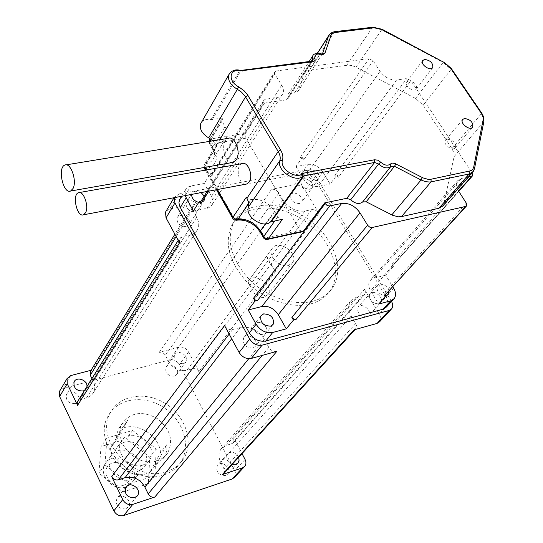 <?xml version="1.0" encoding="UTF-8"?>
<svg xmlns="http://www.w3.org/2000/svg" width="543" height="543" viewBox="0 0 543 543"><rect width="100%" height="100%" fill="white"/><g stroke="black" fill="none" stroke-linecap="round" stroke-linejoin="round"><path stroke-width="0.41" stroke-dasharray="2.71 2.04" d="M122.854 491.965L148.334 483.677L149.78 457.24L126.417 438.941L101.046 446.563L98.914 473.143L122.854 491.965L129.173 483.881L104.928 464.835L106.998 438.038L132.607 430.429L156.262 448.939L154.891 475.587L129.173 483.881M117.736 450.826C130.687 446.136 146.115 463.973 138.2 474.63L135.39 477.596L131.65 479.503C118.931 484.336 103.36 466.919 110.704 456.208L113.677 452.889L117.736 450.826M123.872 442.382L119.779 444.452L116.793 447.792C109.394 458.57 125.182 476.177 138.017 471.331L141.791 469.417L144.621 466.444C152.583 455.72 136.945 437.699 123.872 442.382M154.891 475.587L148.334 483.677M156.262 448.939L149.78 457.24M132.607 430.429L126.417 438.941M106.998 438.038L101.046 446.563M104.928 464.835L98.914 473.143M142.904 465.073L146.698 463.159L149.542 460.165C160.361 445.145 130.361 425.04 121.449 441.344C114.023 452.17 129.974 469.926 142.904 465.073M123.193 485.388C137.012 480.996 126.132 458.692 112.455 463.091C98.507 467.211 109.313 489.962 123.193 485.388M125.82 486.976C113.202 491.809 97.828 474.568 105.138 463.919C113.935 447.894 142.979 467.353 132.322 482.13L129.526 485.075L125.82 486.976M127.639 420.404L122.67 423.628L118.978 428.155L116.826 433.755L116.419 440L110.562 448.206L121.72 428.732L127.639 420.404L116.419 440M156.187 464.469L163.633 458.082C166.26 454.131 167.332 449.624 166.857 444.568L160.497 452.611L149.861 472.383L156.187 464.469L166.857 444.568M157.198 460.756C161.604 459.324 165.052 456.812 167.536 453.222C173.767 440.644 170.373 429.106 157.334 418.605C142.741 410.589 131.148 412.089 122.555 423.085C111.037 440.292 136.714 468.466 157.198 460.756M110.562 448.206C111.139 464.536 132.003 479.014 147.044 473.51L149.861 472.383M160.497 452.611C159.438 435.323 136.578 421.225 121.72 428.732M164.156 474.772C170.848 472.546 176.136 468.745 180.011 463.376C191.699 447.147 183.792 420.716 164.149 407.773C144.689 394.523 118.096 397.829 108.498 415.456C90.81 442.898 131.854 487.234 164.156 474.772M166.803 471.562C173.522 469.335 178.817 465.527 182.699 460.138C194.414 443.875 186.439 417.363 166.708 404.352C147.16 391.041 120.458 394.327 110.847 411.994C93.118 439.504 134.386 484.03 166.803 471.562M91.91 378.614L93.362 381.58C95.14 385.394 95.229 388.992 93.627 392.365L91.733 394.985L89.079 396.953L79.916 399.784L77.859 401.121M91.061 370.258L92.514 369.878L90.491 371.181M84.572 390.369L86.439 388.36L86.921 386.602M183.419 363.742L186.066 361.828C189.853 356.256 178.104 348.647 174.921 354.62C173.923 360.471 176.76 363.511 183.419 363.742M198.908 371.663C197.374 369.274 195.344 368.283 192.819 368.704L186.867 370.34C179.204 371.595 173.088 368.616 168.506 361.407L165.364 355.319C163.85 352.936 161.814 351.939 159.242 352.339L178.796 347.201C182.862 346.57 186.113 348.158 188.543 351.959L198.908 371.663L318.917 213.345C316.969 210.596 314.546 209.367 311.662 209.652L304.894 211.064C296.118 211.94 288.815 208.227 282.978 199.939L278.892 193.003C276.971 190.26 274.534 189.018 271.581 189.283L159.242 352.339M223.92 473.462L224.598 471.996L224.51 469.905L220.716 462.317C218.3 457.254 218.422 452.801 221.069 448.966L226.085 445.47L232.071 443.563L233.7 442.436L233.816 438.045L242.002 453.622M238.649 457.301C235.309 452.041 231.589 450.941 227.469 454.002C225.488 458.36 227.083 461.794 232.261 464.306M225.63 475.539C218.401 475.268 215.639 471.881 217.349 465.365C221.469 459.534 232.485 468.704 227.782 474.059L225.63 475.539M125.677 508.906C118.245 508.913 115.299 505.499 116.847 498.65C120.865 491.809 133.15 500.449 128.453 506.816L125.677 508.906M75.28 403.598C68.601 403.639 65.635 400.666 66.389 394.68C69.26 387.851 82.095 394.53 78.545 400.992L75.28 403.598M174.317 376.211C167.739 376.007 164.957 373.007 165.968 367.211C169.138 361.285 180.704 368.765 176.93 374.31L174.317 376.211M234.372 477.46C235.811 475.512 235.906 473.245 234.664 470.652L179.428 364.523C177.045 360.769 173.841 359.208 169.83 359.846L63.137 388.428L59.988 390.498M224.517 325.562C226.594 328.712 229.282 330.042 232.601 329.547L240.325 327.531C250.126 326.058 258.142 330.008 264.373 339.402L268.805 347.391C270.909 350.547 273.584 351.864 276.815 351.341M354.097 329.832L356.099 328.379L356.527 325.495L351.28 315.904C348.07 310.053 347.846 305.057 350.622 300.91L356.154 297.299L362.948 295.528L364.74 294.367L365.378 292.12L364.509 289.453L233.816 438.045M174.167 197.693L178.627 194.027L169.721 209.021L194.937 204.134L192.27 206.055L192.622 209.944L196.668 217.241C199.003 221.619 199.335 225.644 197.666 229.309C196.125 232.323 193.457 234.257 189.656 235.105L181.986 236.707L179.238 238.737L179.563 242.796M169.721 209.021L166.097 211.132M186.235 226.655C179.699 226.288 176.645 223.356 177.072 217.858C179.523 211.75 192.385 218.693 189.276 224.442L186.235 226.655M252.875 348.117C245.592 347.73 242.49 344.35 243.59 337.97C247.113 331.759 259.656 340.522 255.481 346.285L252.875 348.117M379.55 321.829C381.057 319.705 380.969 317.132 379.272 314.105L364.509 289.453M366.735 317.01C359.758 316.365 356.853 313.067 358.034 307.1C361.57 301.908 372.824 310.99 368.717 315.734L366.735 317.01M299.349 203.577C293.016 202.987 290.152 200.075 290.749 194.842C293.417 189.636 304.983 197.157 301.745 201.989L299.349 203.577M318.917 213.345L305.241 190.518C302.308 186.385 298.636 184.511 294.218 184.898L271.581 189.283M378.654 303.937L380.643 302.661C384.763 297.903 373.319 288.686 369.783 293.906C368.636 299.912 371.588 303.259 378.654 303.937L380.643 302.661C384.763 297.903 373.319 288.686 369.783 293.906C368.636 299.912 371.588 303.259 378.654 303.937M272.647 324.965L266.246 332.913L263.62 334.753C256.235 334.325 253.079 330.897 254.151 324.463C256.289 321.89 259.276 321.714 263.104 323.927C259.276 321.714 256.289 321.89 254.151 324.463C253.079 330.897 256.235 334.325 263.62 334.753L266.246 332.913C267.618 330.266 266.925 327.551 264.169 324.768C266.925 327.551 267.618 330.266 266.246 332.913L255.481 346.285M195.446 211.892L198.514 209.679C201.629 203.903 188.57 196.831 186.113 202.973C185.713 208.512 188.828 211.485 195.446 211.892L198.514 209.679C201.629 203.903 188.57 196.831 186.113 202.973C185.713 208.512 188.828 211.485 195.446 211.892M309.761 189.297L312.171 187.708C315.415 182.869 303.68 175.226 301.012 180.452C300.442 185.72 303.354 188.665 309.761 189.297L312.171 187.708C315.415 182.869 303.68 175.226 301.012 180.452C300.442 185.72 303.354 188.665 309.761 189.297M178.627 194.027L304.453 170.468C308.919 170.102 312.646 172.009 315.639 176.19L391.544 301.474M447.235 139.184L445.416 140.291C442.436 144.146 452.794 151.809 455.326 147.621C455.876 142.857 453.181 140.04 447.235 139.184M408.58 80.866L406.598 82.068C403.958 85.937 414.377 92.975 416.562 88.801C416.909 84.348 414.248 81.701 408.58 80.866M275.491 271.663L256.405 296.811L247.934 281.688L266.667 256.221C267.407 259.072 270.346 264.224 275.491 271.663L266.667 256.221M288.258 265.541L292.697 262.527C299.274 253.099 277.5 238.513 272.097 248.721C267.387 255.522 279.455 268.127 288.258 265.541M256.405 296.811L263.674 297.544L268.025 294.53C274.561 285.204 253.574 271.14 248.178 281.233L247.934 281.688M310.447 303.978C318.897 301.711 325.372 297.415 329.873 291.089C343.631 271.663 330.639 238.153 303.856 220.458C277.29 202.41 242.809 204.114 231.752 225.345C223.994 243.244 229.146 262.228 247.208 282.312C264.726 300.014 291.333 308.994 310.447 303.978M312.7 301.256C321.171 298.996 327.66 294.7 332.16 288.367C345.925 268.928 332.859 235.35 305.994 217.6C279.346 199.491 244.784 201.161 233.721 222.413C225.969 240.325 231.155 259.35 249.285 279.489C266.871 297.238 293.553 306.266 312.7 301.256M245.68 184.206C238.404 185.095 235.024 165.418 242.171 163.606M232.126 162.554C223.696 163.45 220.037 140.332 228.325 138.302M201.534 122.209C203.618 119.779 206.781 118.917 211.037 119.63L223.254 117.98L221.673 119.093L221.958 121.218L225.087 126.573C227.293 130.483 227.741 134.053 226.431 137.291C225.073 140.25 222.474 142.083 218.632 142.782L216.745 143.976L217.017 146.182L212.87 140.827M302.241 231.827L300.075 230.375L245.836 138.227L245.66 133.293L264.536 103.089L263.844 100.272L265.317 99.281L278.763 97.163L281.417 95.67L282.828 93.763C283.928 91.244 283.527 88.387 281.641 85.197L274.785 74.031L274.48 71.961L275.912 71.018L369.03 58.644L373.15 60.809L380.052 71.35C384.675 77.391 390.173 80.283 396.56 80.018L406.816 78.518L410.908 80.669L472.084 172.817M246.379 197.136L248.47 199.064L251.375 199.464C260.735 198.589 268.418 202.478 274.425 211.132L278.505 217.811L280.622 219.107L282.455 219.236M264.536 103.089L286.48 99.824L287.892 98.894L288.116 94.292C289.324 92.188 291.618 91.55 294.992 92.358L297.829 91.577L304.168 73.678L306.659 71.113L309.558 70.203L348.613 65.092L351.884 65.588L355.265 66.843L415.538 98.432L423.18 105.206L451.946 148.633L453.887 152.834L454.057 156.696L443.97 203.387L442.905 205.79M385.808 294.632L384.797 292.969L384.926 295.602M200.795 201.548L201.996 200.869L201.114 201.039M185.102 195.629L185.278 190.03L187.457 187.362L190.362 186.059L204.29 183.473L210.277 173.726L211.689 176.21L211.485 174.228L212.849 173.265L275.912 71.018M302.553 157.117L300.211 157.538L303.978 159.472L302.553 157.117L295.955 166.579L307.976 164.359C313.861 163.891 318.795 166.423 322.766 171.941L330.164 184.084L337.074 174.826L338.527 177.188L410.908 80.669M337.074 174.826L334.78 175.267L338.527 177.188M393.39 266.532L391.842 264.013L391.998 266.525L391.089 267.102L393.39 266.532L385.693 275.186L392.84 286.908M468.365 177.011L461.394 178.471L457.511 180.833C455.998 183.059 455.984 185.889 457.477 189.317M210.277 173.726L212.849 173.265M389.005 291.123C387.376 286.222 384.166 283.894 379.374 284.118L377.317 285.442C376.184 291.476 379.177 294.849 386.297 295.555L386.358 295.541M385.693 275.186L373.747 278.206L370.014 280.616C368.154 283.405 368.344 286.785 370.564 290.749L378.586 304.094M310.053 169.613L307.589 171.235C307.033 176.523 309.978 179.495 316.433 180.147L318.85 178.566C319.454 173.285 316.521 170.298 310.053 169.613M295.955 166.579L303.293 178.79C307.304 184.41 312.293 186.962 318.252 186.432L330.164 184.084M201.1 192.609L195.059 191.156L191.923 193.423L191.625 194.401M198.731 202.39L201.358 202.417L204.439 200.204L204.216 196.057M193.356 211.037L207.935 208.105L210.569 206.707L212.306 204.507C213.419 202.05 213.168 199.329 211.553 196.356L204.29 183.473M180.33 198.29L185.149 195.528L301.426 173.604C307.277 173.115 312.164 175.613 316.087 181.097L385.998 296.654C388.286 300.7 388.435 304.148 386.446 306.985M70.76 375.593L63.137 388.428M245.049 459.412L234.664 470.652M178.796 347.201L169.83 359.846M188.543 351.959L179.428 364.523M232.601 329.547L229.146 334.088M240.325 327.531L231.691 338.771M264.373 339.402L248.755 358.706M268.805 347.391L262.208 355.407M355.74 323.479L224.096 468.853M351.28 315.904L220.716 462.317M356.154 297.299L226.085 445.47M362.948 295.528L232.071 443.563M311.662 209.652L192.819 368.704M304.894 211.064L186.867 370.34M282.978 199.939L168.506 361.407M278.892 193.003L165.364 355.319M192.622 209.944L176.163 236.524M194.937 204.134L92.514 369.878M196.668 217.241L93.362 381.58M189.656 235.105L86.52 397.965M181.986 236.707L79.916 399.784M391.313 301.073L379.272 314.105M315.639 176.19L305.241 190.518M304.453 170.468L294.218 184.898M217.268 189.561L206.177 170.007M204.691 167.393L204.453 166.979L217.017 146.182M216.44 145.185L219.745 139.707M245.836 138.227L211.03 143.976L210.806 138.96L245.66 133.293M214.057 149.25L212.245 148.551L212.544 147.472L209.503 142.178L209.211 143.264L211.03 143.976L214.057 149.25C218.748 159.309 216.168 165.785 206.306 168.663L206.069 163.592C209.856 162.866 212.428 161.033 213.786 158.088C215.096 154.864 214.682 151.327 212.544 147.472L225.087 126.573M206.306 168.663L205.797 163.64L218.632 142.782M210.026 141.295L209.503 142.178L209.184 141.431M209.469 139.687L210.806 138.96L223.254 117.98M216.745 143.976L204.202 164.794L204.222 167.475M204.439 168.506L206.028 168.71L234.454 218.802L232.886 218.666M203.971 167.516L204.202 164.794L205.797 163.64L218.354 142.829M236.436 220.268L234.732 218.741L236.755 220.207M234.732 218.741C245.789 217.621 254.823 222.168 261.828 232.39L260.314 232.289M261.828 232.39L265.059 238.017L263.552 237.922M267.156 239.517L265.059 238.017L300.075 230.375M211.139 139.429L221.958 121.218M248.714 203.048L251.09 199.519M248.748 203.353L251.375 199.464M265.398 223.879L274.425 211.132M277.765 216.861L274.928 220.818M208.756 191.17L264.136 102.43M472.519 172.321L474.568 168.33M443.97 203.387L474.277 169.083L483.942 121.184M454.057 156.696L483.65 121.958L483.548 118.645L481.329 113.772L481.539 112.856M451.946 148.633L481.329 113.772L451.077 69.416L451.247 68.459M423.18 105.206L451.077 69.416L443.142 62.452L443.828 61.95M415.538 98.432L443.142 62.452L381.627 29.885L382.224 29.336M355.93 67.176L381.627 29.885L376.767 28.039L372.26 27.713L373.122 27.211M346.807 65.18L372.26 27.713L334.21 32.139L335.051 31.623M309.558 70.203L334.21 32.139L329.323 34.616M322.447 53.709L319.651 54.273L320.404 53.805M294.992 92.358L319.651 54.273C316.617 53.479 314.404 53.879 313.012 55.488M312.368 60.952L311.838 61.183M286.48 99.824L311.044 61.685L240.773 70.848L241.533 70.339M212.272 119.664L240.773 70.848L239.49 70.787L240.21 70.305M211.037 119.63L239.49 70.787C234.888 69.952 231.556 70.848 229.492 73.481M287.96 97.53L311.322 61.25M297.897 91.414L322.345 53.784M303.917 74.282L317.39 53.384M384.797 292.969L466.301 203.13M201.996 200.869L265.317 99.281M211.689 176.21L274.785 74.031M303.978 159.472L373.15 60.809M300.211 157.538L369.03 58.644M334.78 175.267L406.816 78.518M391.089 267.102L458.482 191.17M391.842 264.013L472.295 173.129M461.394 178.471L373.747 278.206M458.692 191.509L370.564 290.749M380.052 71.35L303.293 178.79M396.56 80.018L318.252 186.432M277.12 97.55L206.897 208.369M281.641 85.197L211.553 196.356M316.087 181.097L322.766 171.941M301.426 173.604L307.976 164.359M385.998 296.654L393.661 288.258M185.149 195.528L190.919 185.937M121.449 441.344L116.793 447.792M149.542 460.165L144.621 466.444M110.704 456.208L105.138 463.919M138.2 474.63L132.322 482.13M122.555 423.085L118.978 428.155M167.536 453.222L163.633 458.082M110.847 411.994L108.498 415.456M182.699 460.138L180.011 463.376M227.469 454.002L217.349 465.365M237.691 463.267L227.782 474.059M125.711 487.288L116.847 498.65M136.951 496.309L128.453 506.816M74.086 381.926L66.389 394.68M86.439 388.36L78.545 400.992M174.921 354.62L165.968 367.211M186.066 361.828L176.93 374.31M244.791 466.294L244.364 466.756M355.903 328.658L355.081 329.56M350.622 300.91L221.069 448.966M364.74 294.367L233.7 442.436M192.27 206.055L174.907 234.223M197.666 229.309L93.627 392.365M179.238 238.737L178.233 240.339M377.317 285.442L358.034 307.1M387.94 294.666L368.717 315.734M260.939 315.788L243.59 337.97M191.923 193.423L177.072 217.858M204.439 200.204L189.276 224.442M307.589 171.235L290.749 194.842M318.85 178.566L301.745 201.989M391.639 308.865L391.184 309.354M174.378 197.136L174.031 197.72M462.602 119.569L445.416 140.291M472.437 127.381L455.326 147.621M422.617 60.619L406.598 82.068M432.506 67.855L416.562 88.801M272.097 248.721L248.178 281.233M292.697 262.527L268.025 294.53M233.721 222.413L231.752 225.345M332.16 288.367L329.873 291.089M79.366 192.548L78.491 192.704M66.015 164.875L64.963 165.045M226.431 137.291L213.786 158.088C214.885 155.692 214.37 152.508 212.245 148.551L209.211 143.264L208.865 141.485M205.369 170.149L216.467 189.711M210.06 138.696L221.673 119.093M287.892 98.894L312.334 60.979M288.116 94.292L309.143 61.535M297.829 91.577L322.42 53.737M304.168 73.678L317.248 53.39M207.059 191.489L263.844 100.272M211.485 174.228L274.48 71.961M391.998 266.525L458.659 191.455M457.511 180.833L370.014 280.616M282.828 93.763L212.306 204.507M393.532 299.315L394.157 298.643M181.518 196.301L185.278 190.03"/><path stroke-width="0.81" d="M77.859 401.121L77.568 405.35L67.223 383.752L67.027 378.607L70.76 375.593L91.061 370.258M90.491 371.181L90.26 375.227L91.91 378.614M86.921 386.602C87.83 380.161 76.482 376.007 74.086 381.926C73.346 387.974 76.359 390.987 83.14 390.98L84.572 390.369M242.002 453.622L245.049 459.412C246.318 462.039 246.23 464.333 244.791 466.294L242.477 467.869L222.291 474.589L223.92 473.462L355.081 329.56M232.261 464.306L235.92 464.319L238.092 462.833L239.103 460.288L238.649 457.301M134.712 497.7L137.528 495.603C142.259 489.168 129.757 480.379 125.711 487.288C124.171 494.211 127.177 497.687 134.712 497.7M148.212 493.913C149.834 496.601 152.033 497.646 154.816 497.042L132.777 504.372C128.515 505.302 125.168 503.721 122.738 499.641L111.729 476.652C113.324 479.333 115.544 480.385 118.381 479.802L125.039 477.677C133.449 475.933 140.06 479.069 144.866 487.071L148.212 493.913L262.208 355.407M59.988 390.498L59.445 391.422L59.615 396.512L113.867 510.861C116.243 514.886 119.535 516.434 123.736 515.504L232.085 479.021L234.372 477.46L244.364 466.756M166.097 211.132L165.506 212.13L166.043 217.892L179.563 242.796L77.568 405.35M111.729 476.652L224.517 325.562L239.117 352.441C242.28 357.246 246.346 359.249 251.328 358.434L276.815 351.341L154.816 497.042M222.291 474.589L354.097 329.832L376.998 323.458L379.55 321.829L391.184 309.354M264.169 324.768L263.104 323.927L264.169 324.768M391.544 301.474C393.051 304.392 393.084 306.856 391.639 308.865L389.073 310.494L262.113 345.158C257.07 345.959 252.936 343.916 249.705 339.042L174.948 202.946L174.167 197.693M464.428 118.476C470.462 119.392 473.224 122.25 472.722 127.042C470.211 131.236 459.622 123.424 462.602 119.569L464.428 118.476M424.612 59.431C430.361 60.327 433.083 63.008 432.785 67.488C430.619 71.662 419.99 64.481 422.617 60.619L424.612 59.431M85.563 212.713L83.513 214.79C77.058 217.716 71.798 194.618 78.491 192.704C83.493 190.254 89.222 206.394 85.563 212.713M79.366 192.548L242.171 163.606C247.995 161.135 253.601 175.959 249.101 182L246.658 184.023L245.68 184.206M73.067 188.455L70.597 191.041C63.11 194.387 57.205 167.217 64.963 165.045C70.705 162.262 77.194 180.934 73.067 188.455M66.015 164.875L228.325 138.302C235.017 135.499 241.35 152.671 236.239 159.846L233.28 162.35L232.126 162.554M472.519 172.321L442.905 205.79L438.88 208.281L401.508 216.609L398.263 216.82L392.514 215.252L366.172 201.786L362.643 201.948C359.344 204.541 355.366 203.829 350.697 199.804L346.787 198.31L324.741 202.858L303.361 231.148L268.283 238.832L282.455 219.236L270.4 222.019C263.077 228.922 244.737 216.413 248.422 207.019L248.545 202.091L246.379 197.136L232.961 217.227L217.268 189.561M303.361 231.148L302.241 231.827M212.87 140.827L208.668 137.881L237.366 89.303L241.472 92.127L245.158 96.26L278.206 151.524L280.595 149.997L247.432 94.665L243.977 90.627L238.662 86.832C227.578 81.26 229.234 68.099 240.481 70.882L312.741 61.787C314.675 61.413 315.408 60.266 314.954 58.345C314.424 54.829 316.304 53.479 320.594 54.293L323.092 54.476L324.924 53.228L331.06 35.309L332.031 33.89L333.925 32.668L373.971 27.761L382.177 29.661L443.814 62.296L450.771 68.398L481.417 113.351L483.019 117.084L483.107 119.989L473.7 167.108L472.79 169.219L471.086 170.712L431.081 179.217L428.169 179.36L422.983 177.887L394.904 163.45L392.277 163.083L390.383 164.013C387.743 166.049 384.498 165.425 380.65 162.14L377.67 160.158L374.589 159.764L303.917 173.088L302.383 173.76C295.949 179.699 279.367 168.398 282.482 160.192C283.351 157.042 282.727 153.642 280.595 149.997M201.534 122.209L200.672 123.716C199.329 129.003 201.996 133.727 208.668 137.881M200.795 201.548L200.788 203.937L199.356 201.378L193.356 211.037L185.102 195.629M393.532 299.315L386.446 306.985L382.964 309.205L265.805 340.997C259.113 342.042 253.622 339.334 249.318 332.866L180.296 207.44L179.312 205.098L178.939 202.22L180.33 198.29M293.444 320.132L296.037 319.447L293.743 319.128L291.883 317.384L293.444 320.132L286.256 328.834L272.749 332.459C266.009 333.49 260.457 330.741 256.099 324.225L248.205 309.985L255.006 301.039L253.479 298.297L325.169 203.571L324.741 202.858M457.477 189.317L466.301 203.13L466.58 205.892L465.629 206.469L371.853 227.571L369.681 227.096L367.801 225.508L359.982 212.808C354.973 205.858 348.864 202.736 341.656 203.449L329.119 205.987L326.9 205.281L325.169 203.571M466.41 206.075L384.016 296.186L465.629 206.469M255.006 301.039L257.667 300.381L255.339 300.041L253.479 298.297M472.084 172.817L472.593 175.762L468.365 177.011M392.84 286.908L393.661 288.258C395.983 292.338 396.146 295.799 394.157 298.643L390.661 300.863L378.586 304.094L386.372 295.562L384.016 296.186M386.372 295.562L385.808 294.632M201.114 201.039L199.356 201.378M386.358 295.541L388.293 294.279L389.005 291.123M263.654 313.874L260.939 315.788C259.88 322.257 263.077 325.712 270.523 326.167L273.163 324.32C274.303 317.852 271.133 314.37 263.654 313.874M286.256 328.834L278.281 314.696C273.977 308.309 268.493 305.587 261.841 306.53L248.205 309.985M191.625 194.401C191.659 198.304 194.021 200.964 198.731 202.39M204.216 196.057L201.1 192.609M67.223 383.752L59.615 396.512M132.777 504.372L123.736 515.504M122.738 499.641L113.867 510.861M242.477 467.869L232.085 479.021M229.146 334.088L118.381 479.802M231.691 338.771L125.039 477.677M248.755 358.706L144.866 487.071M176.163 236.524L90.26 375.227M389.073 310.494L376.998 323.458M174.948 202.946L166.043 217.892M249.705 339.042L239.117 352.441M262.113 345.158L251.328 358.434M206.177 170.007L204.691 167.393M246.984 198.175L278.206 151.524C280.093 154.762 280.65 157.782 279.869 160.585L282.482 160.192M219.745 139.707L245.551 96.898L247.879 95.378M209.184 141.431L209.469 139.687M204.222 167.475L204.439 168.506M232.886 218.666L232.961 217.227L235.004 219.121L237.576 219.548L236.436 220.268M236.755 220.207L237.854 219.494L248.714 203.048M260.314 232.289L260.443 230.87C254.599 222.345 247.072 218.557 237.854 219.494L248.748 203.353M263.552 237.922L263.688 236.517L260.443 230.87L265.398 223.879M274.928 220.818L263.688 236.517L265.737 238.418L268.283 238.832L267.156 239.517M210.026 141.295L211.139 139.429M346.787 198.31L374.595 162.452L374.589 159.764M271.398 221.558L303.971 175.871L374.595 162.452L378.634 164.034L380.65 162.14M270.4 222.019L302.953 176.326L303.971 175.871L303.917 173.088M200.788 203.937L208.756 191.17M180.296 207.44L186.073 197.89M249.318 332.866L256.099 324.225M238.662 86.832L237.366 89.303C230.375 84.939 227.531 80.079 228.82 74.724L229.492 73.481M248.422 207.019L279.869 160.585C276.231 170.108 295.494 183.242 302.953 176.326L302.383 173.76M350.697 199.804L378.634 164.034C383.494 168.187 387.593 168.975 390.926 166.396L390.383 164.013M362.643 201.948L390.926 166.396L394.544 166.287L395.82 163.857M366.172 201.786L394.544 166.287L421.056 179.984L422.332 177.561M391.795 214.899L421.056 179.984L425.542 181.674L429.778 182.048L431.047 181.864L431.081 179.217M401.508 216.609L431.047 181.864L469.166 173.977L469.22 171.384M438.88 208.281L469.166 173.977L473.231 171.513L474.487 168.758L473.7 167.108M474.568 168.33L483.854 121.625L483.107 119.989M483.942 121.184L483.46 116.589L482.041 113.623L481.071 112.822M481.539 112.856L451.382 68.656L450.771 68.398M382.224 29.336L443.814 62.296M373.122 27.211L382.157 29.302L382.177 29.661M335.051 31.623L372.885 27.231L373.971 27.761M329.323 34.616L328.746 35.553L330.32 33.537L332.601 32.193L334.821 31.65L335.893 32.193M317.248 53.39L328.746 35.553L328.501 36.157L330.904 35.716M317.39 53.384L328.501 36.157L322.617 53.37L325.04 52.942M313.012 55.488L312.632 56.112C313.528 53.825 316.067 53.038 320.241 53.757L320.594 54.293M309.143 61.535L312.632 56.112L312.524 59.391L314.954 58.345M241.533 70.339L311.621 61.21L312.741 61.787M311.322 61.25L312.524 59.391L312.368 60.952M240.21 70.305L242.402 70.977M200.672 123.716L228.82 74.724C231.44 70.597 235.173 69.11 240.033 70.271L240.481 70.882M291.883 317.384L367.584 225.182M296.037 319.447L372.172 227.524M257.667 300.381L329.791 205.926M458.482 191.17L471.657 176.326M261.841 306.53L341.656 203.449M359.982 212.808L278.281 314.696M382.964 309.205L390.661 300.863M265.805 340.997L272.749 332.459M238.092 462.833L237.691 463.267M137.528 495.603L136.951 496.309M67.027 378.607L59.445 391.422M174.907 234.223L90.138 371.745M178.233 240.339L77.479 401.739M174.031 197.72L165.506 212.13M472.722 127.042L472.437 127.381M432.785 67.488L432.506 67.855M246.658 184.023L83.513 214.79M233.28 162.35L70.597 191.041M210.06 138.696L208.865 141.485M203.971 167.516L205.369 170.149M216.467 189.711L232.995 218.829L234.685 220.085L237.06 220.146C246.257 219.311 253.927 223.221 260.077 231.868L263.918 238.384L265.398 239.354L266.796 239.551L302.553 231.759M443.828 61.95L451.247 68.459M320.404 53.805C321.958 54.028 322.671 53.933 322.549 53.533L322.42 53.737M311.838 61.183L312.334 60.979M200.591 201.881L207.059 191.489M458.659 191.455L472.437 175.939M387.94 294.666L388.293 294.279M272.647 324.965L273.163 324.32M179.536 199.62L181.518 196.301"/></g></svg>
